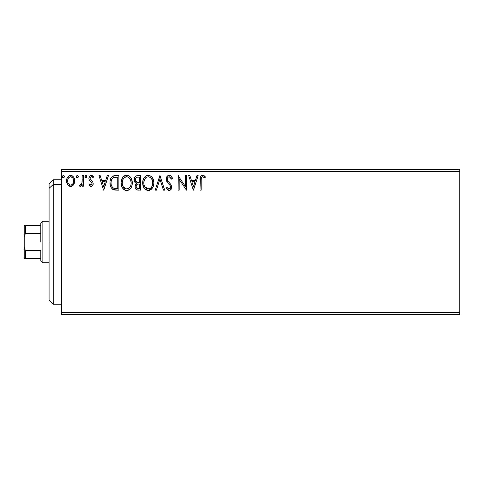 <?xml version="1.0" encoding="UTF-8"?>
<svg xmlns="http://www.w3.org/2000/svg" width="484" height="484" viewBox="0 0 484 484"><rect width="100%" height="100%" fill="white"/><g stroke="black" fill="none" stroke-linecap="round" stroke-linejoin="round"><path stroke-width="0.73" d="M61.535 314.6L459.8 314.6L61.535 314.6L61.535 171.475L459.8 171.475L459.8 312.525L61.535 312.525L61.535 314.6M459.8 169.4L61.535 169.4L61.535 312.525L459.8 312.525L459.8 314.6L459.8 171.475L61.535 171.475L61.535 169.4L459.8 169.4L459.8 171.475L459.8 169.4M73.671 184.664L74.5 182.867L74.699 179.957L73.756 177.295L72.455 175.94L70.658 175.438L68.855 175.94L67.56 177.301L66.798 179.026L66.58 181.397L67.161 183.805L68.22 185.378L69.757 186.304L71.553 186.304L73.096 185.366L74.754 180.901C74.784 177.888 73.417 176.067 70.658 175.438C67.899 176.067 66.532 177.888 66.562 180.901L67.651 184.67L70.658 186.419L73.671 184.664L74.161 183.793M82.201 175.625L83.315 175.625L82.201 175.625L81.947 183.194L81.36 184.549L80.628 185.094L79.939 184.93L79.406 186.056L80.919 186.249L82.201 184.67L82.201 186.231L83.315 186.231L83.315 175.625L83.315 186.231L83.315 175.625L82.201 175.625L82.026 182.831L79.406 186.056L80.259 186.419L82.201 184.67L82.201 186.231L83.315 186.231L82.201 186.231M91.059 186.419L92.68 185.493L93.164 183.212L92.559 181.579L90.284 179.461L90.103 177.852L91.385 176.739L92.916 177.858L93.557 176.872L92.595 175.849L91.258 175.438L89.48 176.466L88.905 178.505L89.401 180.363L91.996 183.188L91.452 184.979L90.532 185.003L89.558 183.999L88.905 184.912L91.059 186.419C92.498 186.122 93.206 185.191 93.182 183.636L92.825 182.002L90.284 179.461L90.018 178.445L91.385 176.739L92.916 177.858L93.557 176.872L91.258 175.438C89.679 175.777 88.893 176.793 88.905 178.505L89.268 180.145L91.797 182.728L92.069 183.69L90.986 185.118L89.558 183.999L88.905 184.912L91.059 186.419M115.501 175.625L112.445 176.388L110.854 178.36L110.001 181.421L110.255 185.499L111.072 187.556L112.996 189.504L114.914 190.055L118.87 190.145L118.87 175.625L115.501 175.625C111.623 176.152 109.771 178.511 109.935 182.698C109.771 185.681 110.86 187.986 113.22 189.619L118.87 190.145L118.87 175.625L118.87 190.145L116.674 190.145M137.565 175.625L140.469 175.625L136.821 175.698L135.49 176.364L134.606 177.561L134.268 180.895L135.024 182.456L136.428 183.454L135.381 184.834L135.115 187.248L135.514 188.585L136.7 189.837L140.469 190.145L140.469 175.625L140.469 190.145L140.469 175.625L137.565 175.625C135.296 175.97 134.153 177.344 134.135 179.746C134.122 181.482 134.891 182.716 136.428 183.454L135.066 186.546C135.09 188.833 136.204 190.031 138.412 190.145L137.716 190.103M156.386 190.145L155.17 190.145L159.829 175.625L155.17 190.145L156.386 190.145L159.92 179.128L163.453 190.145L164.669 190.145L160.01 175.625L164.669 190.145L160.01 175.625L155.17 190.145L156.386 190.145L159.92 179.128L163.453 190.145L164.669 190.145L163.453 190.145M185.33 175.625L185.33 186.425L178.07 175.625L178.07 190.145L179.189 190.145L179.189 179.316L186.449 190.145L186.449 175.625L185.33 175.625L186.449 175.625L185.33 175.625L185.33 186.425L178.07 175.625L178.07 190.145L179.189 190.145L179.189 179.316L186.449 190.145L186.449 175.625L186.213 190.145M201.15 180.484L201.277 178.245L201.961 177.011L203.08 176.799L204.865 178.045L205.434 176.926L204.242 175.777L202.693 175.25L201.193 175.771L200.328 177.12L200.037 190.145L201.15 190.145L201.15 180.484C200.812 178.705 201.332 177.459 202.705 176.739L204.865 178.045L205.434 176.926L202.693 175.25C200.473 176.007 199.589 177.701 200.037 180.338L200.037 190.145L201.15 190.145L201.156 179.921M196.958 175.625L198.174 175.625L193.521 190.145L198.174 175.625L196.958 175.625L195.463 180.278L191.386 180.278L189.897 175.625L188.681 175.625L193.334 190.145L198.174 175.625L196.958 175.625L195.463 180.278L191.386 180.278L189.897 175.625L188.681 175.625L193.334 190.145L188.681 175.625L189.897 175.625M169.218 175.25L167.912 175.619L166.932 176.575L166.157 179.183L166.877 181.76L169.951 185.311L170.58 186.685L170.265 188.427L169.485 188.99L168.486 188.839L167.216 187.163L166.345 188.058L167.422 189.698L169.146 190.514L171.118 189.377L171.705 186.552L171.058 184.737L167.639 180.623L167.397 178.33L168.087 177.211L169.303 176.739L170.749 177.622L171.578 179.159L172.486 178.427L170.888 175.88L169.225 175.25C167.198 175.692 166.175 177.005 166.157 179.183L168.571 183.866L169.951 185.311L170.622 187.187L169.158 189.026L167.216 187.163L166.345 188.058L169.146 190.514C170.894 190.139 171.759 189.008 171.741 187.126L171.167 184.918L167.639 180.623L167.27 179.201C167.295 177.797 167.972 176.981 169.303 176.739L171.578 179.159L172.486 178.427C172.001 176.648 170.912 175.595 169.218 175.25M153.87 182.819L153.132 179.007L151.722 176.829L149.556 175.432L146.979 175.438L144.819 176.86L143.421 179.056L142.72 182.232L143.004 185.499L144.044 187.907L145.859 189.795L147.699 190.472L149.641 190.315L151.395 189.268L152.569 187.822L153.561 185.408L153.87 182.819C153.924 178.687 152.055 176.164 148.267 175.25C144.486 176.194 142.629 178.741 142.701 182.892C142.629 187.078 144.51 189.619 148.352 190.514C152.115 189.528 153.948 186.963 153.87 182.819M132.277 182.819L131.539 179.007L130.129 176.829L127.964 175.432L125.38 175.438L123.226 176.86L121.829 179.056L121.127 182.232L121.411 185.499L122.452 187.907L124.261 189.795L126.106 190.472L128.048 190.315L129.803 189.268L130.976 187.822L131.963 185.408L132.277 182.819C132.326 178.687 130.462 176.164 126.675 175.25C122.894 176.194 121.036 178.741 121.109 182.892C121.036 187.078 122.918 189.619 126.76 190.514C130.517 189.528 132.356 186.963 132.277 182.819M107.23 175.625L108.446 175.625L103.794 190.145L108.446 175.625L107.23 175.625L105.742 180.278L101.664 180.278L100.17 175.625L98.954 175.625L103.606 190.145L108.446 175.625L107.23 175.625L105.742 180.278L101.664 180.278L100.17 175.625L98.954 175.625L103.606 190.145L98.954 175.625L100.17 175.625M86.854 176.648L86.624 175.849L85.922 175.438L84.99 176.648L85.922 177.858L86.624 177.447L86.854 176.648L85.922 175.438L84.99 176.648L85.922 177.858L86.854 176.648M78.293 176.648L78.063 175.849L77.361 175.438L76.66 175.849L76.43 176.648L76.66 177.447L77.361 177.858L78.063 177.447L78.293 176.648L77.361 175.438L76.43 176.648L77.361 177.858L78.293 176.648M64.33 176.648L64.1 175.849L63.398 175.438L62.466 176.648L62.696 177.447L63.398 177.858L64.1 177.447L64.33 176.648L63.398 175.438L62.466 176.648L63.398 177.858L64.33 176.648M201.15 190.145L200.037 190.145M200.073 178.868L200.128 178.154M200.146 178.003L200.201 177.64M200.37 176.999L200.582 176.515M200.878 176.091L201.187 175.783M201.858 175.389L202.203 175.293M203.105 175.287L203.51 175.389M205.434 176.926L204.865 178.045L204.181 177.465M203.631 177.065L202.427 176.775M203.437 176.95L202.705 176.739L203.437 176.95M201.435 177.707L201.217 178.681M201.205 178.796L201.156 179.909M193.431 186.642L191.864 181.766L194.992 181.766L193.431 186.642L191.864 181.766L194.992 181.766L193.431 186.642M179.189 190.145L178.07 190.145L178.324 175.625M171.572 176.642L171.977 177.307M171.995 177.344L172.237 177.84M171.983 177.319L172.486 178.427L171.578 179.159L171.403 178.759M169.303 176.739L170.749 177.622M168.444 176.963L167.887 177.416M167.791 177.537L167.585 177.858M167.403 178.324L167.301 178.759M167.301 178.765L167.301 179.576M167.361 179.921L167.476 180.272M167.488 180.29L167.9 181.064M168.196 181.488L168.486 181.845M168.958 182.389L169.491 182.94M169.884 183.345L170.671 184.229M171.705 187.725L171.596 188.288M171.59 188.306L171.118 189.383M168.662 190.46L168.208 190.297M167.676 189.94L168.196 190.291M166.345 188.058L167.216 187.163L167.385 187.471M167.96 188.367L168.493 188.845M168.813 188.978L169.787 188.869M170.537 187.84L170.622 187.187M170.223 185.729L169.854 185.197M168.571 183.866L167.252 182.335M167.246 182.329L166.877 181.76M166.575 181.155L166.339 180.496M166.169 178.838L166.157 179.183M166.593 177.162L166.919 176.593M166.944 176.563L168.862 175.275M167.827 180.949L167.639 180.623M153.852 183.484L153.797 184.108M153.555 185.426L152.932 187.157M152.926 187.169L152.575 187.816L148.352 190.514L144.426 188.445L142.774 184.204M142.701 182.892L142.72 182.232M142.774 181.573L143.004 180.296M143.191 179.661L143.415 179.074M144.026 177.906L143.421 179.056M144.038 177.888L144.389 177.374M144.819 176.86L146.271 175.722M146.973 175.438L147.602 175.299M148.915 175.293L148.594 175.262M150.875 176.079L151.716 176.823M152.151 177.338L152.502 177.834M152.678 178.112L153.125 178.989M153.259 179.31L153.555 180.242M148.043 176.751L148.304 176.739C151.323 177.495 152.805 179.522 152.75 182.825L152.696 181.802M148.824 176.775L149.883 177.114L148.824 176.775M150.488 177.495L151.758 178.959M151.692 178.85L152.75 182.825C152.823 186.152 151.341 188.222 148.304 189.026C145.26 188.258 143.766 186.213 143.815 182.892L143.833 183.418L143.815 182.892C143.748 179.54 145.242 177.489 148.304 176.739M152.182 185.917L152.508 184.912L151.71 186.854L150.276 188.379M143.875 183.938L143.833 183.418M144.879 186.897L148.83 188.984L147.269 188.863L145.678 187.871L144.063 184.973M146.773 177.09L147.263 176.896M144.395 179.788L145.726 177.809L144.643 179.249M144.063 180.798L143.815 182.892L144.389 179.8M152.587 181.095L152.508 180.756M149.036 188.941L149.629 188.742M151.214 187.532L151.922 186.479M152.696 183.878L152.508 184.912M137.105 189.982L136.7 189.837M136.651 189.813L136.107 189.413M135.889 189.183L135.514 188.585M135.369 188.252L135.266 187.949M135.254 187.895L135.115 187.278M135.145 185.674L136.101 183.738M135.907 183.194L135.429 182.861L135.913 183.194M134.691 181.978L134.274 180.907M134.183 179.001L134.6 177.567M134.667 177.44L134.988 176.926M135.78 176.14L136.113 175.946M137.19 175.638L136.821 175.698M137.71 190.103L138.061 190.133M135.496 180.968L135.441 178.663L135.254 179.746C135.357 177.961 136.294 177.083 138.073 177.114L139.35 177.114L139.35 182.51L137.008 182.341L138.787 182.51L137.008 182.341L135.254 179.746L135.314 180.399M137.783 188.633L138.194 188.651C136.857 188.591 136.185 187.883 136.185 186.522C136.246 184.827 137.111 183.987 138.781 183.999L139.35 183.999L139.35 188.651L136.669 188.088L137.244 188.494M136.185 186.522L136.452 185.221L136.185 186.522M138.781 183.999L137.746 184.095L139.35 183.999L139.35 188.651L138.194 188.651M137.256 184.277L137.746 184.095M135.708 181.361L135.496 180.974M136.615 182.178L136.264 181.96M136.548 177.344L137.226 177.162M135.441 178.663L135.659 178.191M136.669 188.088L136.288 187.35M136.452 185.221L136.851 184.598M132.259 183.49L132.199 184.108M131.963 185.408L132.102 184.773M131.963 185.426L131.811 185.953M131.333 187.163L130.976 187.822M130.613 188.367L130.202 188.869M128.889 189.934L128.054 190.309M125.459 190.339L124.721 190.055M124.267 189.795L123.644 189.323M123.257 188.948L122.458 187.919M121.835 186.751L121.641 186.261M121.375 185.348L121.181 184.21M121.127 183.551L121.181 184.204M121.181 181.567L121.284 180.889M121.599 179.661L121.823 179.074M122.452 177.87L122.803 177.368M123.226 176.86L123.837 176.273M124.207 176.001L124.678 175.722M125.38 175.438L126.009 175.299M127.322 175.293L127.964 175.432M129.276 176.073L130.117 176.817M130.553 177.332L130.91 177.834M131.085 178.112L131.533 178.989M131.66 179.31L131.963 180.236M122.803 179.788L123.916 178.021L125.181 177.09L124.358 177.616M126.445 176.751L126.711 176.739C129.73 177.495 131.212 179.522 131.158 182.825L131.103 181.802M126.971 176.751L127.74 176.89M128.889 177.495L130.583 179.77L131.158 182.825C131.225 186.152 129.742 188.222 126.711 189.026L124.739 188.397L123.287 186.897L126.711 189.026C123.668 188.258 122.168 186.213 122.222 182.892L122.24 183.418L122.222 182.892C122.15 179.54 123.65 177.489 126.711 176.739M122.283 183.938L122.24 183.418M124.134 177.809L123.051 179.249M122.47 180.798L122.222 182.892L122.797 179.8M130.989 181.095L130.916 180.756M130.583 179.77L130.16 178.959M126.711 189.026L127.238 188.984L126.711 189.026M127.437 188.941L128.036 188.742M128.23 188.651L127.238 188.984M129.18 187.992L128.683 188.379M130.123 186.842L130.329 186.479M130.589 185.917L129.18 187.986M114.92 190.055L114.399 189.976M114.049 189.903L113.637 189.788M112.778 189.377L112.433 189.141M110.63 186.649L110.467 186.219M110.249 185.469L110.098 184.737M110.013 184.144L109.977 183.72M109.953 182.044L110.001 181.421M110.854 178.36L111.157 177.809M111.169 177.791L111.955 176.799M111.967 176.787L112.427 176.406M113.613 175.855L114.006 175.759M114.224 175.716L114.859 175.644M110.213 180.163L110.086 180.786M111.423 180.115L111.247 180.762M112.996 177.803L117.757 177.114L117.757 188.651L113.807 188.246C111.828 186.993 110.909 185.148 111.054 182.704C110.915 180.429 111.75 178.693 113.565 177.483L116.553 177.114L113.008 177.797M113.807 188.246L113.438 188.07L113.807 188.246M114.593 188.47L114.194 188.379M116.208 188.639L115.398 188.585M111.054 182.704L111.205 180.962L111.054 182.704M111.181 184.337L111.084 183.521M111.61 185.868L111.362 185.136M112.004 186.636L111.629 185.91M111.725 179.364L111.205 180.962M103.703 186.642L102.136 181.766L105.264 181.766L103.703 186.642L102.136 181.766L105.264 181.766L103.703 186.642M90.72 186.382L90.399 186.279M88.905 184.912L89.691 184.192M91.803 184.616L92.002 184.174M92.008 184.162L91.996 183.188M91.93 182.994L91.688 182.565M91.282 182.117L90.683 181.633M89.08 179.691L88.947 179.134M88.947 177.84L89.038 177.44M91.821 175.504L93.128 176.303M93.557 176.872L92.916 177.858L92.625 177.459M91.627 176.763L91.083 176.775M90.369 177.313L90.018 178.445L90.581 179.824M90.018 178.445L90.163 179.225M90.847 180.072L91.869 180.865M92.916 185.057L93.134 184.277M92.68 185.493L91.984 186.177M91.99 186.171L92.42 185.82M85.523 177.743L85.051 177.09M85.117 176.037L85.71 175.468M86.582 175.789L86.799 176.224M81.584 185.681L81.875 185.275M80.259 186.419L79.406 186.056L79.939 184.93L80.441 185.118M81.844 183.557L82.026 182.831M82.129 181.923L82.189 180.532M82.195 180.096L82.201 179.189M78.063 177.447L78.239 177.065M76.956 177.743L76.49 177.09M76.484 177.065L76.66 177.447M76.557 176.037L77.15 175.468M78.015 175.789L78.233 176.218M72.594 185.802L72.001 186.14M72.388 185.941L71.977 186.152M69.817 186.316L69.012 185.995M67.651 184.67L67.385 184.247M67.143 183.775L66.84 182.958M66.81 182.849L66.623 181.911M66.562 180.901L66.58 181.397M66.967 178.493L67.185 177.979M67.203 177.943L67.56 177.295M68.117 176.563L68.601 176.122M71.13 175.468L71.596 175.559M72.122 175.759L72.461 175.94M72.812 176.194L73.731 177.265M73.756 177.301L74.179 178.076M74.373 178.56L74.518 179.026M74.518 179.038L74.699 179.963M74.693 181.899L74.566 182.607M68.801 177.604L70.658 176.739L69.508 177.041M67.845 182.305L67.851 179.491L67.681 180.889C67.633 178.644 68.625 177.259 70.658 176.739C72.697 177.259 73.689 178.644 73.635 180.889L73.471 179.491L73.635 180.889C73.683 183.146 72.691 184.555 70.658 185.118C68.625 184.549 67.633 183.14 67.681 180.889L67.718 181.615M69.956 185.003L68.341 183.539M70.483 185.106L71.021 185.088L70.483 185.106M67.851 179.491L68.383 178.166M71.354 176.841L70.658 176.739L72.63 177.737M71.989 177.15L71.638 176.956M71.541 184.936L71.015 185.088M72.437 184.277L71.995 184.676M72.939 183.611L72.703 183.956M62.999 177.743L62.527 177.09M62.593 176.037L62.993 175.553M63.005 175.547L63.398 175.438M64.057 175.789L64.275 176.224M149.883 177.114L150.27 177.338M152.508 180.762L152.696 181.784M149.822 188.651L148.83 188.984M138.339 182.504L137.892 182.486M137.668 182.462L137.226 182.395M136.016 177.725L136.452 177.392M138.073 177.114L139.35 177.114L139.35 182.51L138.787 182.51M123.275 178.856L123.62 178.366M125.181 177.09L125.671 176.896M128.29 177.114L128.677 177.338M131.097 183.878L130.916 184.912M123.287 186.897L122.47 184.973M116.553 177.114L117.757 177.114L117.757 188.651L117.025 188.651M113.438 188.07L112.227 186.981M112.088 178.741L112.742 178.009M113.746 177.41L114.291 177.271M72.939 178.185L73.471 179.491M73.635 180.889L73.629 181.246M73.477 182.305L73.308 182.849M53.24 184.489L53.24 179.77L53.24 184.489L61.535 184.489L53.24 184.489L53.24 304.23L53.24 184.489L49.09 188.318L53.24 184.489M49.09 183.92L49.09 188.318L49.09 183.92L53.24 179.77L61.535 179.77M49.09 300.08L49.09 188.318L49.09 300.08L53.24 304.23L61.535 304.23M40.795 225.405L40.795 242L42.87 242L42.87 221.255L42.87 242L49.09 242L42.87 242L42.87 262.745L42.87 242L40.795 242L40.795 223.33L40.795 225.405L24.2 225.405L24.2 236.688L25.446 233.445L40.795 233.445L25.446 233.445L25.446 225.405L25.446 233.445L24.2 236.688L24.2 225.405L40.795 225.405M40.795 250.555L40.795 260.67L40.795 250.555L25.446 250.555L24.2 247.312L24.2 236.688L24.2 258.595L40.795 258.595L25.446 258.595L25.446 250.555L25.446 258.595L24.2 258.595L24.2 247.312L25.446 250.555L40.795 250.555M40.795 223.33L42.87 221.255L49.09 221.255M49.09 262.745L42.87 262.745L40.795 260.67"/></g></svg>
